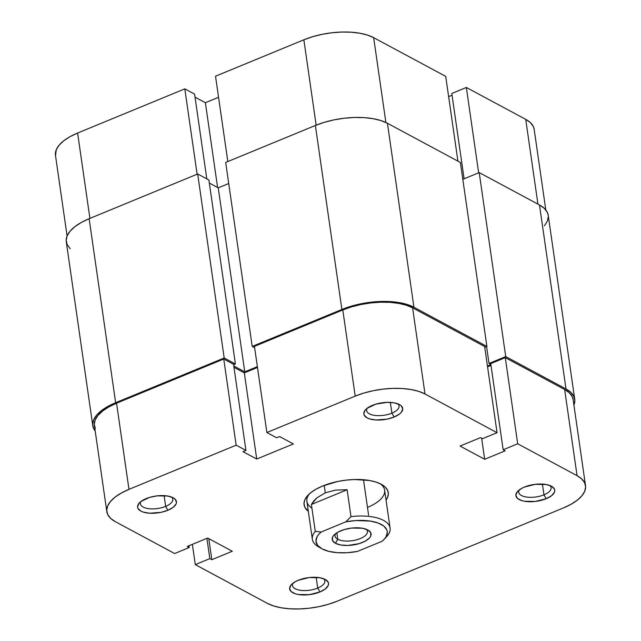 <?xml version="1.0" encoding="UTF-8"?>
<svg xmlns="http://www.w3.org/2000/svg" width="641" height="641" viewBox="0 0 641 641"><rect width="100%" height="100%" fill="white"/><g stroke="black" fill="none" stroke-linecap="round" stroke-linejoin="round"><path stroke-width="0.96" d="M67.089 235.952L55.479 155.346A50.719 21.922 171.8 0 1 77.617 133.04L184.816 88.867L194.592 94.115L206.811 178.887L194.592 94.115L184.816 88.867L197.116 174.208L184.816 88.867L77.617 133.04L89.916 218.389L77.617 133.04L70.013 136.685L63.779 140.772L59.156 145.138L56.32 149.625L55.487 155.442M445.711 76.375L457.93 161.147L445.711 76.375L373.663 37.667L445.711 76.375M385.89 122.503L373.663 37.667L367.389 35.063L359.753 33.212L351.044 32.194L341.597 32.05L331.782 32.779L321.974 34.366L312.544 36.737L303.858 39.798L215.52 76.207L227.819 161.556L215.52 76.207L303.858 39.798L316.157 125.155L303.858 39.798A50.719 21.922 171.8 0 1 373.663 37.667L385.89 122.503M534.193 129.418L533.28 126.437L530.395 122.631L525.724 119.362L466.352 87.464L451.801 93.458L464.1 178.807L451.801 93.458L466.352 87.464L525.724 119.362L537.935 204.134L525.724 119.362A50.719 21.922 171.8 0 1 534.177 129.33L545.795 209.936M452.057 95.245L448.636 96.655L452.057 95.245M218.557 97.296L205.384 102.728L195.032 97.168L205.384 102.728L217.603 187.501L205.384 102.728L218.557 97.296M478.651 172.814L466.352 87.464L478.651 172.814M574.729 399.255L548.215 215.256A52.354 22.635 171.8 0 0 539.482 204.968L566.003 388.967A52.354 22.635 -8.2 0 1 574.729 399.255A52.354 22.635 -8.2 0 1 573.911 405.048M548.223 215.344L547.286 212.275L544.305 208.341L539.482 204.968L566.003 388.967L505.717 356.58L479.204 172.581L539.482 204.968L479.204 172.581L505.717 356.58L489.019 363.463L486.591 346.589L489.019 363.463L490.854 364.449L489.019 363.463L505.717 356.58L566.003 388.967L570.819 392.34L573.799 396.274L574.825 400.601L573.855 405.168M462.81 179.336L479.204 172.581L462.81 179.336M490.878 364.593L487.448 366.003L490.878 364.593M460.382 162.469L486.896 346.469L484.756 347.342L486.896 346.469L413.942 307.271L387.428 123.272L460.382 162.469L486.896 346.469L413.942 307.271L387.428 123.272A52.354 22.635 171.8 0 0 315.372 125.476L341.885 309.475A52.354 22.635 -8.2 0 1 413.942 307.271L407.468 304.579L399.583 302.672L390.593 301.623L380.842 301.47L370.706 302.231L360.587 303.858L350.851 306.31L341.885 309.475L315.372 125.476L225.68 162.437L252.201 346.436L341.885 309.475L252.201 346.436L254.653 347.751L252.201 346.436L225.68 162.437L315.372 125.476L324.338 122.311L334.065 119.859L344.193 118.232L354.329 117.471L364.072 117.624L373.062 118.673L380.946 120.58L387.428 123.272L460.382 162.469M228.725 183.526L218.244 187.845L244.758 371.844L257.37 366.644L244.758 371.844L218.244 187.845L209.335 183.062L218.244 187.845L228.725 183.526M233.765 365.939L244.758 371.844L233.765 365.939M70.181 248.66L67.201 244.726L66.175 240.399L67.145 235.832L70.069 231.201L74.845 226.698L81.279 222.475L89.131 218.717L197.676 173.983L208.894 180.009L235.407 364.008L233.588 364.761L235.407 364.008L208.894 180.009L197.676 173.983L224.19 357.982L235.407 364.008L224.19 357.982L197.676 173.983L89.131 218.717L115.644 402.716L224.19 357.982L115.644 402.716L89.131 218.717A52.354 22.635 171.8 0 0 66.271 241.745L92.785 425.744A52.354 22.635 -8.2 0 1 115.644 402.716L107.792 406.482L101.358 410.697L96.583 415.208L93.658 419.831L92.689 424.398L93.714 428.725L95.205 431.064A52.354 22.635 -8.2 0 1 92.785 425.744M544.417 225.792L547.342 221.169L548.311 216.602M543.953 494.828A16.362 7.075 171.8 0 0 549.93 485.517A16.362 7.075 -8.2 0 1 551.092 487.633A16.362 7.075 -8.2 0 1 543.953 494.828L542.406 484.083L543.953 494.828A16.362 7.075 -8.2 0 1 527.719 497.2A16.362 7.075 -8.2 0 1 518.705 492.296A16.362 7.075 -8.2 0 1 519.226 489.948A16.362 7.075 171.8 0 0 525.468 496.863A16.362 7.075 171.8 0 0 543.953 494.828L546.18 498.722L543.953 494.828M524.458 487.048A19.631 8.485 -8.2 0 1 551.797 486.399A19.631 8.485 -8.2 0 1 546.18 498.722L551.54 495.725L554.425 492.304L554.794 490.589L554.409 488.963L551.484 486.223L546.092 484.5L535.267 484.332L524.458 487.048L521.518 488.458L517.311 491.735L515.853 495.181L517.351 498.281L521.59 500.557L524.546 501.27L535.371 501.438L546.18 498.722A19.631 8.485 -8.2 0 1 522.655 500.861A19.631 8.485 -8.2 0 1 517.688 491.318A19.631 8.485 -8.2 0 1 524.458 487.048M317.712 588.069A16.362 7.075 171.8 0 0 323.689 578.759A16.362 7.075 -8.2 0 1 324.851 580.874A16.362 7.075 -8.2 0 1 317.712 588.069L316.165 577.325L317.712 588.069A16.362 7.075 -8.2 0 1 301.478 590.441A16.362 7.075 -8.2 0 1 292.464 585.537A16.362 7.075 -8.2 0 1 292.985 583.182A16.362 7.075 171.8 0 0 299.227 590.105A16.362 7.075 171.8 0 0 317.712 588.069L319.939 591.963L317.712 588.069M298.217 580.289A19.631 8.485 -8.2 0 1 325.556 579.64A19.631 8.485 -8.2 0 1 319.939 591.963L325.299 588.967L328.184 585.545L328.553 583.831L328.168 582.204L325.243 579.464L319.851 577.741L309.026 577.573L298.217 580.289L295.277 581.699L291.07 584.977L289.612 588.422L291.11 591.523L295.349 593.798L298.305 594.511L309.13 594.68L319.939 591.963A19.631 8.485 -8.2 0 1 296.414 594.103A19.631 8.485 -8.2 0 1 291.447 584.56A19.631 8.485 -8.2 0 1 298.217 580.289M165.658 506.374A16.362 7.075 171.8 0 0 171.636 497.071A16.362 7.075 -8.2 0 1 172.798 499.179A16.362 7.075 -8.2 0 1 165.658 506.374L164.104 495.637L165.658 506.374A16.362 7.075 -8.2 0 1 149.425 508.746A16.362 7.075 -8.2 0 1 140.411 503.85A16.362 7.075 -8.2 0 1 140.932 501.494A16.362 7.075 171.8 0 0 147.166 508.417A16.362 7.075 171.8 0 0 165.658 506.374L167.886 510.268L165.658 506.374M146.164 498.602A19.631 8.485 -8.2 0 1 173.503 497.953A19.631 8.485 -8.2 0 1 167.886 510.268L173.246 507.279L176.131 503.85L176.491 502.135L174.993 499.043L173.182 497.777L167.798 496.046L156.973 495.878L149.521 497.408L140.804 501.591L139.017 503.281L137.551 506.727L137.935 508.353L140.868 511.093L143.296 512.103L149.625 513.217L160.875 512.375L167.886 510.268A19.631 8.485 -8.2 0 1 144.353 512.407A19.631 8.485 -8.2 0 1 139.385 502.865A19.631 8.485 -8.2 0 1 146.164 498.602M391.899 413.133A16.362 7.075 171.8 0 0 397.877 403.83A16.362 7.075 -8.2 0 1 399.039 405.937A16.362 7.075 -8.2 0 1 391.899 413.133L390.345 402.396L391.899 413.133A16.362 7.075 -8.2 0 1 375.666 415.504A16.362 7.075 -8.2 0 1 366.652 410.609A16.362 7.075 -8.2 0 1 367.173 408.253A16.362 7.075 171.8 0 0 373.407 415.176A16.362 7.075 171.8 0 0 391.899 413.133L394.127 417.027L391.899 413.133M372.405 405.36A19.631 8.485 -8.2 0 1 399.744 404.711A19.631 8.485 -8.2 0 1 394.127 417.027L399.487 414.038L401.274 412.347L402.74 408.894L401.234 405.801L399.423 404.535L394.039 402.804L387.012 402.356L375.762 404.167L367.045 408.349L365.258 410.04L363.792 413.485L364.176 415.112L367.109 417.852L369.536 418.861L375.866 419.975L387.116 419.134L394.127 417.027A19.631 8.485 -8.2 0 1 370.594 419.174A19.631 8.485 -8.2 0 1 365.634 409.623A19.631 8.485 -8.2 0 1 372.405 405.36M367.477 507.408A39.269 16.97 171.8 0 0 380.161 483.707A39.269 16.97 -8.2 0 1 384.616 490.141A39.269 16.97 -8.2 0 1 367.477 507.408M322.639 486.014A42.538 18.389 -8.2 0 1 381.868 484.612A42.538 18.389 -8.2 0 1 386.05 500.06L387.573 497.392L388.358 493.682L387.525 490.165L385.105 486.976L381.187 484.227L375.922 482.04L369.512 480.486L354.289 479.516L346.06 480.133L337.831 481.455L322.639 486.014L316.261 489.075L311.029 492.504L307.151 496.166L304.771 499.924L303.986 503.634L304.82 507.151L308.313 511.262A42.538 18.389 -8.2 0 1 307.96 495.261A42.538 18.389 -8.2 0 1 322.639 486.014M266.864 432.523L355.21 396.122L342.791 309.956L254.453 346.364L266.864 432.523L355.21 396.122L363.888 393.053L373.318 390.681L383.126 389.103L392.949 388.366L402.388 388.51L411.097 389.528L418.733 391.379L425.015 393.991L497.055 432.691L482.513 438.684L480.526 437.619L460.054 446.056L484.668 459.277L505.14 450.847L503.153 449.774L517.696 443.78L577.068 475.678L564.649 389.52L505.276 357.622L517.696 443.78L577.068 475.678L581.74 478.947L584.624 482.753L585.618 486.952L584.68 491.375L581.844 495.862L577.221 500.228L570.987 504.315L563.383 507.96L337.142 601.202L328.456 604.263L319.026 606.634L309.218 608.221L299.403 608.95L289.956 608.806L281.247 607.788L273.611 605.937L267.337 603.333L195.289 564.625L209.831 558.632L211.826 559.697L232.29 551.26L207.676 538.039L187.204 546.477L189.199 547.542L174.648 553.536L115.276 521.638L174.648 553.536L189.199 547.542L187.204 546.477L207.676 538.039L232.29 551.26L211.826 559.697L208.79 538.632L211.826 559.697L209.831 558.632L206.907 538.352L209.831 558.632L195.289 564.625L267.337 603.333A50.719 21.922 -8.2 0 0 337.142 601.202L563.383 507.96A50.719 21.922 -8.2 0 0 585.521 485.654L573.11 399.487A50.719 21.922 171.8 0 0 564.649 389.52L505.276 357.622L490.734 363.615L503.153 449.774L505.14 450.847L484.668 459.277L481.639 438.22L484.668 459.277L460.054 446.056L480.526 437.619L482.513 438.684L497.055 432.691L484.644 346.533L412.596 307.832L406.322 305.22L398.678 303.369L389.976 302.352L380.53 302.207L370.714 302.945L360.907 304.523L351.476 306.895L342.791 309.956L254.453 346.364L266.864 432.523L276.64 437.779L266.864 432.523M319.995 547.574A39.269 16.97 -8.2 0 1 312.359 539.305L306.887 501.342A39.269 16.97 -8.2 0 1 309.347 493.907M490.99 365.402L487.561 366.812L490.99 365.402M257.49 367.453L244.317 372.886L233.957 367.325L244.317 372.886L257.49 367.453M106.823 511.67L94.403 425.512A50.719 21.922 171.8 0 1 116.55 403.197L128.969 489.355L236.16 445.183L223.749 359.024L116.55 403.197L128.969 489.355A50.719 21.922 -8.2 0 0 106.823 511.67A50.719 21.922 -8.2 0 0 115.276 521.638L110.605 518.369L107.72 514.563L106.726 510.364L107.664 505.941L110.5 501.462L115.124 497.087L121.365 493.009L128.969 489.355L236.16 445.183L245.936 450.431L233.524 364.272L223.749 359.024L116.55 403.197L108.946 406.851L102.712 410.929L98.089 415.296L95.253 419.783L94.307 424.206L95.301 428.404M573.118 399.575L572.213 396.595L569.328 392.789L564.649 389.52L577.068 475.678A50.719 21.922 -8.2 0 1 585.521 485.654M245.936 450.431L242.971 451.657L256.729 459.044L293.362 443.949L279.604 436.561L276.64 437.779L279.604 436.561L293.362 443.949L256.729 459.044L244.317 372.886L256.729 459.044L242.971 451.657L245.936 450.431L236.16 445.183L223.749 359.024L233.524 364.272L245.936 450.431M192.364 544.345L195.289 564.625L192.364 544.345M484.644 346.533L412.596 307.832L425.015 393.991L497.055 432.691L484.644 346.533M490.734 363.615L505.276 357.622L517.696 443.78L503.153 449.774L490.734 363.615M188.943 545.755L189.199 547.542L188.943 545.755M425.015 393.991L412.596 307.832A50.719 21.922 171.8 0 0 342.791 309.956L355.21 396.122A50.719 21.922 -8.2 0 1 425.015 393.991M309.347 493.915A39.269 16.97 171.8 0 0 311.919 508.161M337.759 539.257A16.362 7.075 171.8 0 0 358.848 539.113A16.362 7.075 171.8 0 0 366.251 529.266A16.362 7.075 -8.2 0 1 367.421 531.373A16.362 7.075 -8.2 0 1 356.436 539.85A16.362 7.075 -8.2 0 1 337.759 539.257L336.829 532.807L337.759 539.257A16.362 7.075 -8.2 0 1 335.027 536.036A16.362 7.075 -8.2 0 1 335.555 533.689A16.362 7.075 171.8 0 0 337.759 539.257L335.483 543.288L337.759 539.257M367.806 529.971A19.631 8.485 -8.2 0 1 368.118 530.139A19.631 8.485 -8.2 0 1 362.261 542.558A19.631 8.485 -8.2 0 1 335.483 543.288L340.868 545.01L347.895 545.459L359.144 543.648L365.45 541.052L369.657 537.775L370.754 536.044L370.73 532.703L367.806 529.971L362.421 528.24L351.589 528.072L344.145 529.602L337.839 532.206L333.632 535.475L332.535 537.214L332.559 540.547L335.483 543.288A19.631 8.485 -8.2 0 1 334.009 535.059A19.631 8.485 -8.2 0 1 350.146 528.272A19.631 8.485 -8.2 0 1 367.806 529.971M350.988 516.622A39.269 16.97 -8.2 0 1 390.089 528.104A39.269 16.97 -8.2 0 1 387.188 536.068A39.269 16.97 171.8 0 0 350.988 516.622L345.884 521.814L356.035 520.54L370.338 521.077L378.142 523.024L383.799 526.061L386.86 529.955L387.332 532.126L386.106 536.701L384.432 539.009L382.092 541.268L357.406 551.436L347.254 552.71L337.462 552.678L328.817 551.356L322.014 548.84L317.607 545.331L315.957 541.124L317.183 536.557L318.857 534.249L321.197 531.99L345.884 521.814L321.197 531.99L315.26 531.341L311.382 504.475L316.975 497.769L325.291 492.833L335.636 490.077L347.118 489.748L350.988 516.622L345.884 521.814A35.992 15.56 -8.2 0 1 380.113 523.841A35.992 15.56 -8.2 0 1 383.975 539.506A35.992 15.56 -8.2 0 1 382.092 541.268L357.406 551.436A35.992 15.56 -8.2 0 1 321.437 548.512A35.992 15.56 -8.2 0 1 321.197 531.99L315.26 531.341L311.382 504.475L347.118 489.748L350.988 516.622M324.218 485.389L325.291 492.833L324.218 485.389M312.359 539.305A39.269 16.97 -8.2 0 1 315.26 531.341A39.269 16.97 171.8 0 0 318.273 546.677L321.437 548.512M363.487 479.732L368.607 515.26M311.382 504.475L313.802 500.933L316.975 497.769L325.291 492.833L335.636 490.077L347.118 489.748L311.382 504.475M385.714 537.671L387.188 536.068M390.089 528.104L384.616 490.141M383.975 539.506L385.658 537.727"/></g></svg>
